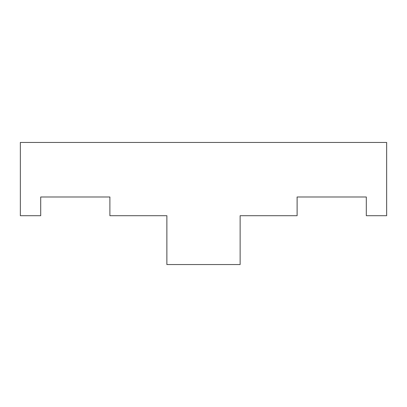 <?xml version="1.0" encoding="UTF-8"?>
<svg xmlns="http://www.w3.org/2000/svg" width="407" height="407" viewBox="0 0 407 407"><rect width="100%" height="100%" fill="white"/><g stroke="black" fill="none" stroke-linecap="round" stroke-linejoin="round"><path stroke-width="0.61" d="M386.65 142.45L20.35 142.45L20.35 215.71L40.7 215.71L40.7 196.988L109.89 196.988L109.89 215.71L166.87 215.71L166.87 264.55L240.13 264.55L240.13 215.71L297.11 215.71L297.11 196.988L366.3 196.988L366.3 215.71L386.65 215.71L386.65 142.45"/></g></svg>
